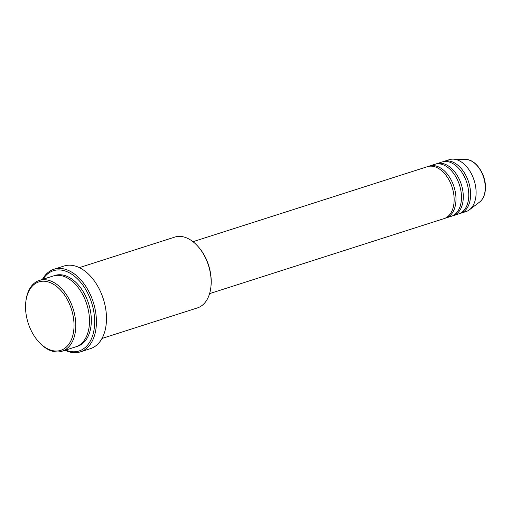 <?xml version="1.0" encoding="UTF-8"?>
<svg xmlns="http://www.w3.org/2000/svg" width="511" height="511" viewBox="0 0 511 511"><rect width="100%" height="100%" fill="white"/><g stroke="black" fill="none" stroke-linecap="round" stroke-linejoin="round"><path stroke-width="0.77" d="M209.587 293.621L444.065 218.606A27.262 17.233 -107.7 0 0 454.145 200.414A27.262 17.233 -107.7 0 0 427.452 166.675L192.973 241.69M444.966 218.274A27.262 17.233 -107.7 0 0 445.899 218.018A27.262 17.233 -107.7 0 0 455.978 199.833A27.262 17.233 -107.7 0 0 429.285 166.088A27.262 17.233 -107.7 0 0 428.378 166.42M445.899 218.018L451.385 216.262A27.262 17.233 -107.7 0 0 461.465 198.076A27.262 17.233 -107.7 0 0 434.772 164.331L429.285 166.088M452.286 215.929A27.262 17.233 -107.7 0 0 453.212 215.68A27.262 17.233 -107.7 0 0 463.292 197.489A27.262 17.233 -107.7 0 0 436.598 163.75A27.262 17.233 -107.7 0 0 435.698 164.082M453.212 215.68L458.699 213.924A27.262 17.233 -107.7 0 0 468.779 195.732A27.262 17.233 -107.7 0 0 442.085 161.993L436.598 163.75M459.6 213.592A27.262 17.233 -107.7 0 0 460.532 213.336A27.262 17.233 -107.7 0 0 470.612 195.151A27.262 17.233 -107.7 0 0 443.918 161.406A27.262 17.233 -107.7 0 0 443.018 161.738M25.55 305.872A35.936 22.714 -107.7 0 0 38.478 341.572A35.936 22.714 -107.7 0 0 74.025 326.369A35.936 22.714 -107.7 0 0 51.93 283.407A35.936 22.714 -107.7 0 0 25.806 301.956A35.936 22.714 -107.7 0 0 25.55 305.872M25.806 301.956L25.895 301.177A37.175 23.493 72.3 0 1 39.373 280.418A37.175 23.493 72.3 0 1 75.775 326.427A37.175 23.493 72.3 0 1 62.029 351.236A37.175 23.493 72.3 0 1 39.002 342.153L38.478 341.572M197.763 246.193L198.287 246.781A35.936 22.714 72.3 0 1 211.215 282.481A35.936 22.714 72.3 0 1 210.96 286.39L210.871 287.169A37.175 23.493 -107.7 0 0 211.139 283.126A37.175 23.493 -107.7 0 0 197.763 246.193A37.175 23.493 -107.7 0 0 174.736 237.11L79.346 267.63M102.002 338.448L197.393 307.929A37.175 23.493 -107.7 0 0 210.871 287.169M65.644 350.08A42.132 26.629 -107.7 0 0 94.663 322.869A42.132 26.629 -107.7 0 0 75.206 276.821A42.132 26.629 -107.7 0 0 42.988 279.262M42.387 279.453A43.371 27.409 72.3 0 1 53.949 269.252A43.371 27.409 72.3 0 1 96.413 322.933A43.371 27.409 72.3 0 1 80.38 351.868A43.371 27.409 72.3 0 1 65.044 350.271M62.029 351.236L75.749 346.848A37.175 23.493 -107.7 0 0 89.489 322.039A37.175 23.493 -107.7 0 0 53.093 276.029L39.373 280.418M80.38 351.868L90.441 348.649A43.371 27.409 -107.7 0 0 106.473 319.714A43.371 27.409 -107.7 0 0 64.009 266.033L53.949 269.252M460.532 213.336L466.019 211.58A27.262 17.233 -107.7 0 0 469.405 209.81A27.262 17.233 -107.7 0 0 476.099 193.394A27.262 17.233 -107.7 0 0 453.193 159.132A27.262 17.233 -107.7 0 0 449.405 159.649L443.918 161.406M466.051 159.528C475.939 159.413 486.031 174.717 485.45 188.016C485.258 194.359 483.323 199.028 479.644 202.024A22.861 14.449 -107.7 0 0 485.252 188.259A22.861 14.449 -107.7 0 0 466.051 159.528L453.193 159.132M54.019 275.768A37.175 23.493 72.3 0 1 79.256 286.051A37.175 23.493 72.3 0 1 91.322 321.457A37.175 23.493 72.3 0 1 76.65 346.522M479.644 202.024L469.405 209.81"/></g></svg>
